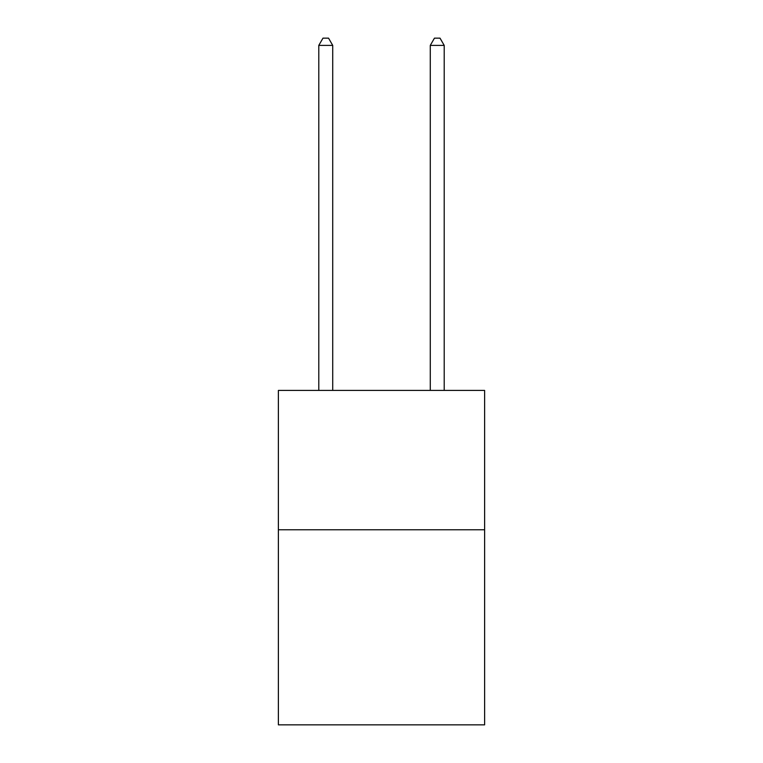 <?xml version="1.0" encoding="UTF-8"?>
<svg xmlns="http://www.w3.org/2000/svg" width="763" height="763" viewBox="0 0 763 763"><rect width="100%" height="100%" fill="white"/><g stroke="black" fill="none" stroke-linecap="round" stroke-linejoin="round"><path stroke-width="1.14" d="M484.619 529.76L484.619 724.85L278.381 724.85L278.381 390.418L484.619 390.418L484.619 529.76L278.381 529.76M332.725 390.418L332.725 45.398L318.791 45.398L318.791 390.418M318.791 45.398L322.978 38.15L328.548 38.15L332.725 45.398M444.209 390.418L444.209 45.398L430.275 45.398L430.275 390.418M430.275 45.398L434.452 38.15L440.022 38.15L444.209 45.398"/></g></svg>
